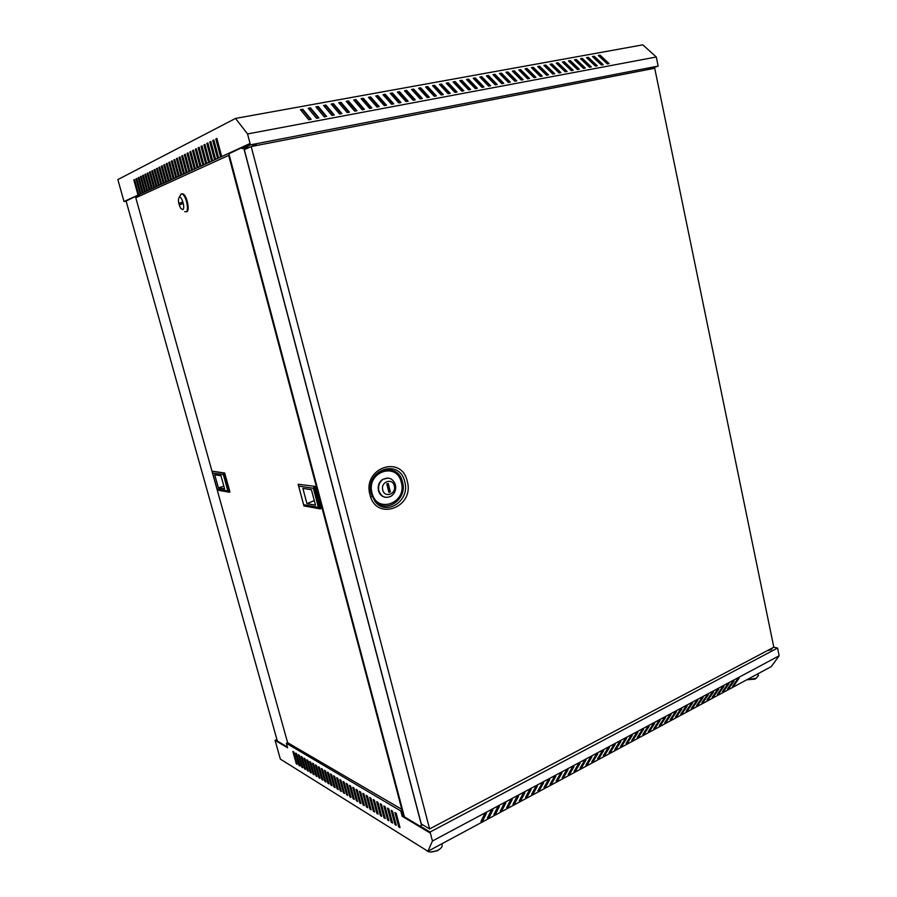 <?xml version="1.0" encoding="UTF-8"?>
<svg xmlns="http://www.w3.org/2000/svg" width="897" height="897" viewBox="0 0 897 897"><rect width="100%" height="100%" fill="white"/><g stroke="black" fill="none" stroke-linecap="round" stroke-linejoin="round"><path stroke-width="1.35" d="M770.4 649.024L771.465 648.464M767.238 650.695L771.185 649.72L772.295 648.183M252.876 145.561L256.239 144.54L252.876 145.561M646.961 69.226L650.325 68.228L646.961 69.226M540.992 75.785L539.983 76.11M540.173 76.312L541.295 76.077M406.935 100.722L405.5 101.025M422.599 824.769L420.11 826.07L430.089 832.024L432.444 841.005L427.925 851.287L280.346 759.109L275.076 740.317L287.612 747.806L286.345 743.288L287.657 742.694M773.797 647.186L777.553 648.06L430.089 832.024M420.11 826.07L429.977 832.898L402.192 816.292L400.768 810.944L286.345 743.288M249.859 147.142L242.145 148.644L250.409 144.854L247.561 133.945L235.519 118.426L117.855 179.591L124.01 201.533L126.118 201.096M648.161 69.54L658.151 66.086L250.409 144.854M242.145 148.644L241.91 147.747L249.714 143.655L124.01 201.533M126.107 201.051L134.662 196.802L140.582 195.591M228.926 153.791L249.758 143.845M221.133 155.843L216.951 138.665M218.083 157.255L213.901 140.19M215.067 158.657L210.896 141.692M212.084 160.025L207.925 143.172M209.136 161.393L204.987 144.641M206.22 162.738L202.083 146.088M203.339 164.073L199.212 147.523M200.491 165.384L196.376 148.936M197.676 166.685L193.573 150.337M194.896 167.974L190.803 151.728M192.137 169.253L188.056 153.095M189.402 170.441L185.343 154.452M186.722 171.753L182.663 155.786M184.064 172.986L180.017 157.11M181.429 174.209L177.393 158.421M178.817 175.408L174.792 159.722M176.238 176.597L172.224 161M173.693 177.785L169.69 162.267M171.17 178.952L167.178 163.523M168.67 180.095L164.689 164.768M166.203 181.239L162.234 165.99M163.759 182.371L159.801 167.201M161.337 183.493L157.39 168.412M158.948 184.603L155.002 169.6M156.571 185.69L152.647 170.778M154.228 186.778L150.315 171.944M151.907 187.854L148.005 173.099M149.62 188.908L145.718 174.231M147.343 189.962L143.453 175.364M145.09 191.005L141.21 176.485M142.858 192.036L139.001 177.595M140.661 193.057L136.804 178.682M138.474 194.066L134.628 179.77M228.847 153.477L404.412 816.875M732.726 681.63L728.375 687.719M722.534 687.08L718.194 693.179M712.218 692.596L707.901 698.707M701.779 698.18L697.485 704.291M691.239 703.82L686.967 709.942M680.565 709.516L676.316 715.66M669.779 715.29L665.552 721.435M658.869 721.121L654.664 727.288M647.836 727.03L643.654 733.197M636.668 732.995L632.508 739.173M625.377 739.038L621.24 745.228M613.952 745.149L609.837 751.35M602.38 751.327L598.31 757.539M590.686 757.584L586.638 763.807M578.845 763.919L574.831 770.142M566.87 770.332L562.879 776.555M554.738 776.813L550.78 783.047M542.472 783.373L538.548 789.618M530.049 790.022L526.158 796.267M517.468 796.738L513.611 803.006M504.742 803.555L500.918 809.812M491.859 810.439L488.069 816.719M485.344 813.915L481.588 820.194M498.317 806.986L494.516 813.254M511.133 800.135L507.287 806.403M523.781 793.374L519.901 799.631M536.283 786.68L532.37 792.937M548.628 780.087L544.681 786.321M560.827 773.562L556.846 779.796M572.869 767.114L568.866 773.337M584.788 760.746L580.751 766.969M596.55 754.455L592.491 760.667M608.177 748.233L604.085 754.433M619.681 742.088L615.555 748.277M631.039 736.011L626.891 742.189M642.263 730.001L638.092 736.179M653.364 724.07L649.17 730.236M664.341 718.194L660.125 724.35M675.194 712.397L670.945 718.542M685.913 706.657L681.653 712.79M696.521 700.983L692.237 707.116M707.015 695.377L702.71 701.488M717.387 689.827L713.059 695.937M727.646 684.344L723.296 690.443M737.794 678.917L733.421 685.005M732.546 681.72L734.071 680.901L729.003 688.178L727.489 688.986L732.546 681.72M722.32 687.192L723.868 686.362L718.845 693.628L717.32 694.457L722.32 687.192M711.983 692.719L713.541 691.89L708.574 699.144L707.027 699.985L711.983 692.719M701.521 698.314L703.102 697.474L698.202 704.728L696.633 705.569L701.521 698.314M690.948 703.977L692.54 703.113L687.696 710.368L686.115 711.22L690.948 703.977M680.251 709.695L681.866 708.832L677.078 716.075L675.475 716.927L680.251 709.695M669.431 715.481L671.057 714.606L666.348 721.838L664.722 722.713L669.431 715.481M658.488 721.334L660.136 720.448L655.483 727.669L653.846 728.555L658.488 721.334M647.421 727.243L649.092 726.357L644.506 733.578L642.846 734.464L647.421 727.243M636.22 733.241L637.913 732.333L633.394 739.543L631.723 740.44L636.22 733.241M624.895 739.296L626.599 738.377L622.159 745.575L620.466 746.495L624.895 739.296M613.436 745.418L615.163 744.499L610.79 751.686L609.074 752.605L613.436 745.418M601.842 751.63L603.58 750.688L599.286 757.864L597.559 758.795L601.842 751.63M590.103 757.898L591.874 756.956L587.658 764.121L585.898 765.063L590.103 757.898M578.229 764.255L580.023 763.291L575.885 770.445L574.102 771.398L578.229 764.255M566.209 770.68L568.025 769.704L563.966 776.847L562.161 777.811L566.209 770.68M554.054 777.183L555.882 776.197L551.913 783.316L550.085 784.303L554.054 777.183M541.743 783.765L543.593 782.767L539.702 789.876L537.864 790.862L541.743 783.765M529.275 790.425L531.159 789.427L527.358 796.514L525.496 797.511L529.275 790.425M516.661 797.175L518.567 796.155L514.856 803.23L512.972 804.239L516.661 797.175M503.89 804.004L505.818 802.972L502.197 810.025L500.291 811.056L503.89 804.004M490.962 810.922L492.913 809.879L489.392 816.909L487.452 817.952L490.962 810.922M777.553 648.06L779.145 655.797L771.274 666.606L427.925 851.287M779.145 655.797L432.444 841.005M484.436 814.409L486.398 813.366L482.922 820.385L480.983 821.428L484.436 814.409M497.443 807.457L499.382 806.414L495.817 813.456L493.888 814.487L497.443 807.457M510.292 800.584L512.209 799.552L508.543 806.616L506.648 807.636L510.292 800.584M522.985 793.789L524.88 792.78L521.123 799.855L519.251 800.864L522.985 793.789M535.531 787.084L537.393 786.086L533.547 793.183L531.697 794.181L535.531 787.084M547.91 780.468L549.76 779.482L545.825 786.591L543.997 787.577L547.91 780.468M560.154 773.92L561.971 772.945L557.956 780.076L556.14 781.04L560.154 773.92M572.241 767.451L574.035 766.487L569.943 773.629L568.149 774.593L572.241 767.451M584.182 761.071L585.965 760.118L581.783 767.271L580.011 768.224L584.182 761.071M595.989 754.758L597.75 753.816L593.489 760.981L591.74 761.923L595.989 754.758M607.65 748.513L609.388 747.582L605.06 754.769L603.333 755.689L607.65 748.513M619.177 742.346L620.903 741.427L616.497 748.625L614.781 749.544L619.177 742.346M630.58 736.258L632.273 735.349L627.799 742.548L626.106 743.456L630.58 736.258M641.837 730.236L643.519 729.339L638.967 736.549L637.296 737.446L641.837 730.236M652.971 724.283L654.631 723.397L650.011 730.618L648.363 731.504L652.971 724.283M663.971 718.396L665.619 717.522L660.932 724.742L659.306 725.628L663.971 718.396M674.858 712.577L676.473 711.713L671.73 718.946L670.115 719.809L674.858 712.577M685.611 706.825L687.214 705.961L682.404 713.216L680.812 714.068L685.611 706.825M696.251 701.14L697.832 700.288L692.966 707.542L691.385 708.383L696.251 701.14M706.769 695.511L708.338 694.67L703.405 701.925L701.846 702.766L706.769 695.511M717.163 689.95L718.71 689.12L713.732 696.386L712.184 697.216L717.163 689.95M727.456 684.445L728.981 683.626L723.935 690.892L722.41 691.722L727.456 684.445M737.626 679.007L739.139 678.199L734.038 685.465L732.535 686.283L737.626 679.007M391.182 810.316L392.482 811.09L396.261 825.307L394.96 824.511L391.182 810.316M383.86 805.932L385.127 806.695L388.894 820.766L387.616 819.981L383.86 805.932M376.695 801.649L377.94 802.389L381.673 816.326L380.429 815.564L376.695 801.649M369.676 797.444L370.898 798.173L374.61 811.976L373.387 811.224L369.676 797.444M362.814 793.329L364.003 794.047L367.692 807.715L366.492 806.975L362.814 793.329M356.075 789.304L357.241 789.999L360.908 803.544L359.731 802.815L356.075 789.304M349.482 785.357L350.626 786.041L354.259 799.451L353.115 798.745L349.482 785.357M343.013 781.478L344.134 782.15L347.756 795.437L346.623 794.742L343.013 781.478M336.678 777.688L337.777 778.349L341.365 791.513L340.266 790.829L336.678 777.688M330.466 773.965L331.542 774.616L335.108 787.656L334.02 786.983L330.466 773.965M324.366 770.321L325.42 770.949L328.975 783.877L327.91 783.227L324.366 770.321M318.39 766.744L319.422 767.361L322.954 780.166L321.911 779.527L318.39 766.744M312.526 763.235L313.546 763.84L317.045 776.533L316.024 775.905L312.526 763.235M306.774 759.793L307.772 760.387L311.248 772.967L310.25 772.351L306.774 759.793M301.123 756.406L302.11 757.001L305.563 769.458L304.576 768.852L301.123 756.406M295.584 753.088L296.548 753.671L299.979 766.027L299.015 765.433L295.584 753.088M296.268 763.739L292.848 751.451L293.801 752.022L297.221 764.334L296.268 763.739L297.008 763.549M298.342 754.747L299.306 755.319L302.76 767.731L301.784 767.137L298.342 754.747M307.402 770.59L303.937 758.088L304.924 758.683L308.389 771.207L307.402 770.59L308.176 770.411M309.633 761.508L310.642 762.102L314.129 774.739L313.12 774.111L309.633 761.508M315.441 764.984L316.473 765.59L319.982 778.338L318.951 777.71L315.441 764.984M321.361 768.527L322.415 769.155L325.947 782.016L324.893 781.365L321.361 768.527M327.394 772.138L328.47 772.777L332.025 785.761L330.948 785.099L327.394 772.138M333.549 775.815L334.637 776.477L338.225 789.573L337.126 788.9L333.549 775.815M339.828 779.571L340.938 780.244L344.538 793.464L343.428 792.78L339.828 779.571M346.231 783.406L347.363 784.09L350.985 797.433L349.852 796.738L346.231 783.406M352.756 787.319L353.923 788.003L357.567 801.481L356.412 800.774L352.756 787.319M359.428 791.3L360.605 792.017L364.283 805.618L363.094 804.889L359.428 791.3M366.223 795.381L367.434 796.099L371.134 809.834L369.923 809.094L366.223 795.381M373.174 799.53L374.397 800.27L378.119 814.14L376.886 813.377L373.174 799.53M380.261 803.779L381.517 804.531L385.262 818.535L384.006 817.761L380.261 803.779M387.504 808.107L388.782 808.881L392.561 823.031L391.271 822.235L387.504 808.107M394.893 812.536L396.205 813.321L400.006 827.617L398.694 826.81L394.893 812.536M392.079 810.854L396.026 824.41M384.757 806.47L388.659 819.88M377.581 802.176L381.438 815.451M370.562 797.971L374.374 811.101M363.677 793.856L367.456 806.852M356.939 789.82L360.672 802.68M350.346 785.873L354.035 798.599M343.865 781.993L347.52 794.596M337.53 778.192L341.14 790.672M331.307 774.47L334.884 786.826M325.207 770.826L328.75 783.059M319.22 767.238L322.729 779.358M313.356 763.728L316.82 775.726M307.593 760.275L311.024 772.171M301.941 756.9L305.339 768.673M296.391 753.581L299.755 765.242M276.982 739.722L275.917 740.204L287.399 747.055M402.787 810.731L401.632 811.325L402.865 815.945L420.166 826.272M293.655 751.944L296.862 763.459M299.15 755.229L302.536 766.946M304.756 758.582L307.996 770.31M310.463 761.99L313.916 773.943M316.271 765.477L319.758 777.531M322.202 769.021L325.723 781.197M328.235 772.642L331.8 784.931M334.402 776.331L338.001 788.743M340.681 780.087L344.313 792.623M347.094 783.922L350.761 796.592M353.631 787.835L357.342 800.629M360.291 791.827L364.047 804.755M367.108 795.897L370.898 808.971M374.049 800.057L377.884 813.265M381.147 804.306L385.026 817.649M388.401 808.646L392.314 822.134M395.801 813.074L399.77 826.709M135.481 196.634L287.623 742.682L402.529 809.756M658.151 66.086L656.29 57.004L642.813 44.85L235.519 118.426M405.825 101.383L407.182 100.991M402.865 815.945L402.192 816.292M598.893 56.006L599.88 55.827L608.334 63.732M592.995 57.083L593.993 56.903L602.436 64.842M587.053 58.17L588.062 57.98L596.505 65.941M581.088 59.258L582.108 59.067L590.529 67.062M575.078 60.357L576.109 60.166L584.53 68.183M569.034 61.456L570.077 61.265L578.487 69.316M562.946 62.566L564.011 62.375L572.409 70.448M556.824 63.676L557.9 63.485L566.299 71.592M550.668 64.797L551.767 64.606L560.143 72.747M544.479 65.93L545.578 65.728L553.954 73.902M538.245 67.062L539.366 66.86L547.731 75.068M531.977 68.206L533.11 68.004L541.463 76.245M525.664 69.361L526.808 69.147L535.15 77.422M519.318 70.515L520.484 70.302L528.815 78.611M512.927 71.682L514.104 71.468L522.424 79.799M506.502 72.859L507.691 72.635L515.999 81.01M500.033 74.036L501.244 73.812L509.541 82.221M493.529 75.213L494.752 75L503.038 83.432M486.981 76.413L488.215 76.189L496.49 84.654M480.388 77.613L481.644 77.389L489.897 85.888M473.751 78.824L475.029 78.588L483.27 87.132M467.079 80.035L468.369 79.799L476.599 88.377M460.363 81.268L461.663 81.022L469.882 89.633M453.602 82.502L454.925 82.255L463.121 90.9M446.807 83.735L448.141 83.488L456.326 92.167M439.956 84.98L441.313 84.733L449.487 93.456M433.06 86.235L434.44 85.989L442.591 94.746M426.131 87.502L427.521 87.256L435.662 96.035M419.146 88.781L420.558 88.523L428.676 97.347M412.127 90.059L413.551 89.801L421.657 98.659M405.052 91.348L406.498 91.079L414.582 99.982M397.932 92.649L399.389 92.38L407.462 101.316M390.767 93.95L392.247 93.68L400.297 102.65M383.557 95.261L385.048 94.992L393.088 104.007M376.303 96.584L377.816 96.315L385.833 105.364M368.992 97.919L370.528 97.638L378.523 106.732M361.637 99.264L363.184 98.984L371.167 108.1M354.225 100.61L355.795 100.329L363.756 109.49M346.769 101.966L348.361 101.686L356.3 110.88M339.268 103.334L340.871 103.043L348.798 112.293M331.711 104.714L333.336 104.422L341.241 113.706M324.097 106.104L325.757 105.801L333.628 115.13M316.439 107.494L318.11 107.192L325.97 116.554M308.725 108.907L310.418 108.593L318.256 118M300.966 110.32L302.681 110.006L310.485 119.458M609.119 63.586L600.093 55.166L598.333 55.479L607.347 63.922L609.119 63.586M603.21 64.685L594.206 56.231L592.435 56.556L601.438 65.021L603.21 64.685M597.279 65.806L588.275 57.307L586.492 57.632L595.496 66.131L597.279 65.806M591.314 66.916L582.321 58.395L580.516 58.72L589.508 67.253L591.314 66.916M585.304 68.037L576.322 59.482L574.517 59.819L583.487 68.385L585.304 68.037M579.26 69.17L570.279 60.581L568.463 60.918L577.433 69.517L579.26 69.17M573.183 70.314L564.213 61.691L562.385 62.028L571.344 70.65L573.183 70.314M567.061 71.457L558.102 62.801L556.263 63.138L565.222 71.794L567.061 71.457M560.905 72.601L551.958 63.922L550.108 64.259L559.055 72.949L560.905 72.601M554.716 73.767L545.78 65.044L543.918 65.38L552.844 74.115L554.716 73.767M548.482 74.933L539.557 66.176L537.684 66.513L546.609 75.281L548.482 74.933M542.214 76.099L533.3 67.32L531.416 67.656L540.319 76.458L542.214 76.099M535.901 77.288L527.01 68.464L525.104 68.811L534.007 77.635L535.901 77.288M529.555 78.476L520.664 69.618L518.758 69.966L527.649 78.824L529.555 78.476M523.175 79.665L514.295 70.773L512.378 71.121L521.247 80.024L523.175 79.665M516.739 80.865L507.881 71.939L505.942 72.298L514.811 81.235L516.739 80.865M510.27 82.076L501.423 73.117L499.483 73.476L508.33 82.446L510.27 82.076M503.766 83.298L494.931 74.294L492.969 74.653L501.804 83.668L503.766 83.298M497.218 84.52L488.394 75.483L486.421 75.841L495.245 84.89L497.218 84.52M490.625 85.753L481.812 76.682L479.839 77.041L488.641 86.123L490.625 85.753M483.999 86.998L475.197 77.893L473.201 78.252L481.992 87.368L483.999 86.998M477.316 88.242L468.537 79.104L466.53 79.463L475.309 88.624L477.316 88.242M470.6 89.498L461.832 80.315L459.813 80.685L468.582 89.879L470.6 89.498M463.839 90.765L455.093 81.549L453.052 81.919L461.809 91.146L463.839 90.765M457.033 92.043L448.298 82.782L446.258 83.152L454.981 92.425L457.033 92.043M450.193 93.322L441.47 84.026L439.407 84.396L448.119 93.703L450.193 93.322M443.297 94.611L434.597 85.282L432.522 85.652L441.223 94.992L443.297 94.611M436.357 95.912L427.667 86.538L425.582 86.919L434.271 96.293L436.357 95.912M429.371 97.212L420.704 87.805L418.607 88.186L427.275 97.605L429.371 97.212M422.341 98.524L413.696 89.083L411.577 89.465L420.233 98.928L422.341 98.524M415.266 99.847L406.633 90.362L404.513 90.754L413.136 100.251L415.266 99.847M408.146 101.182L399.535 91.662L397.393 92.043L406.005 101.585L408.146 101.182M400.981 102.527L392.381 92.963L390.229 93.355L398.817 102.931L400.981 102.527M393.761 103.873L385.183 94.263L383.019 94.667L391.585 104.287L393.761 103.873M386.506 105.229L377.94 95.587L375.765 95.979L384.308 105.644L386.506 105.229M379.184 106.597L370.652 96.91L368.454 97.313L376.987 107.012L379.184 106.597M371.829 107.976L363.307 98.244L361.099 98.648L369.609 108.391L371.829 107.976M364.417 109.367L355.918 99.589L353.698 99.993L362.186 109.782L364.417 109.367M356.95 110.757L348.485 100.946L346.242 101.35L354.707 111.183L356.95 110.757M349.449 112.17L340.995 102.314L338.741 102.718L347.184 112.596L349.449 112.17M341.88 113.583L333.449 103.682L331.184 104.097L339.604 114.009L341.88 113.583M334.267 115.007L325.858 105.061L323.57 105.476L331.968 115.433L334.267 115.007M326.598 116.442L318.222 106.451L315.912 106.878L324.288 116.868L326.598 116.442M318.883 117.888L310.519 107.853L308.209 108.279L316.551 118.326L318.883 117.888M311.113 119.335L302.782 109.266L300.439 109.692L308.77 119.772L311.113 119.335M656.29 57.004L247.561 133.945M276.915 739.487L275.076 740.317M601.45 57.307L600.62 57.621M596.427 59.191L595.574 59.516M591.37 61.097L590.506 61.422M586.268 63.025L585.393 63.351M581.133 64.954L580.247 65.29M575.964 66.905L575.067 67.241M570.761 68.867L569.842 69.204M565.514 70.841L564.583 71.188M216.883 138.452L215.818 138.99L220.393 156.19L221.469 155.686L216.883 138.452M213.845 139.966L212.791 140.504L217.343 157.592L218.408 157.11L213.845 139.966M210.84 141.468L209.797 141.995L214.327 158.993L215.381 158.5L210.84 141.468M207.869 142.959L206.837 143.475L211.356 160.372L212.387 159.89L207.869 142.959M204.931 144.428L203.911 144.933L208.407 161.729L209.438 161.258L204.931 144.428M202.027 145.875L201.018 146.379L205.503 163.075L206.512 162.604L202.027 145.875M199.156 147.31L198.17 147.814L202.621 164.409L203.619 163.938L199.156 147.31M196.32 148.734L195.333 149.216L199.773 165.721L200.771 165.261L196.32 148.734M193.517 150.135L192.541 150.618L196.959 167.021L197.945 166.562L193.517 150.135M190.747 151.515L189.783 151.997L194.178 168.311L195.154 167.862L190.747 151.515M188 152.882L187.047 153.365L191.431 169.578L192.395 169.129L188 152.882M185.287 154.239L184.345 154.71L188.706 170.834L189.659 170.396L185.287 154.239M182.607 155.585L181.676 156.044L186.027 172.078L186.957 171.641L182.607 155.585M179.961 156.908L179.03 157.367L183.358 173.312L184.289 172.874L179.961 156.908M177.337 158.22L176.417 158.679L180.734 174.523L181.643 174.096L177.337 158.22M174.736 159.52L173.839 159.969L178.122 175.734L179.03 175.307L174.736 159.52M172.168 160.798L171.282 161.247L175.554 176.922L176.451 176.507L172.168 160.798M169.634 162.065L168.748 162.514L173.009 178.099L173.895 177.684L169.634 162.065M167.122 163.321L166.248 163.759L170.486 179.265L171.361 178.851L167.122 163.321M164.633 164.566L163.77 165.003L167.986 180.42L168.86 180.017L164.633 164.566M162.178 165.799L161.325 166.225L165.519 181.553L166.382 181.16L162.178 165.799M159.744 167.01L158.892 167.436L163.086 182.685L163.938 182.293L159.744 167.01M157.334 168.21L156.504 168.636L160.664 183.807L161.505 183.414L157.334 168.21M154.957 169.41L154.127 169.825L158.276 184.905L159.105 184.524L154.957 169.41M152.591 170.587L151.772 170.991L155.91 186.004L156.74 185.623L152.591 170.587M150.259 171.753L149.451 172.157L153.566 187.081L154.385 186.711L150.259 171.753M147.949 172.908L147.153 173.312L151.245 188.157L152.064 187.776L147.949 172.908M145.662 174.052L144.877 174.444L148.958 189.211L149.754 188.841L145.662 174.052M143.408 175.184L142.612 175.577L146.682 190.265L147.478 189.895L143.408 175.184M141.165 176.294L140.381 176.687L144.439 191.308L145.224 190.938L141.165 176.294M138.945 177.404L138.172 177.797L142.208 192.328L142.993 191.969L138.945 177.404M136.748 178.503L135.985 178.884L140.01 193.348L140.773 193.001L136.748 178.503M134.572 179.591L133.821 179.972L137.824 194.357L138.587 194.01L134.572 179.591M402.596 810.013L400.768 810.944M126.029 200.771L277.352 741.068M134.516 179.826L133.821 179.972M136.68 178.75L135.985 178.884M138.867 177.651L138.172 177.797M141.087 176.552L140.381 176.687M143.318 175.431L142.612 175.577M145.572 174.31L144.877 174.444M147.859 173.166L147.153 173.312M150.158 172.022L149.451 172.157M152.49 170.856L151.772 170.991M154.845 169.679L154.127 169.825M157.222 168.49L156.504 168.636M159.621 167.291L158.892 167.436M162.043 166.08L161.325 166.225M164.499 164.857L163.77 165.003M166.977 163.624L166.248 163.759M169.488 162.368L168.748 162.514M172.022 161.101L171.282 161.247M174.579 159.823L173.839 159.969M177.169 158.534L176.417 158.679M179.781 157.222L179.03 157.367M182.427 155.91L181.676 156.044M185.107 154.564L184.345 154.71M187.809 153.219L187.047 153.365M190.545 151.851L189.783 151.997M193.315 150.472L192.541 150.618M196.107 149.07L195.333 149.216M198.932 147.657L198.17 147.814M201.803 146.233L201.018 146.379M204.695 144.787L203.911 144.933M207.622 143.329L206.837 143.475M210.582 141.849L209.797 141.995M213.576 140.347L212.791 140.504M216.614 138.833L215.818 138.99M302.681 110.006L302.782 109.266M310.418 108.593L310.519 107.853M318.11 107.192L318.222 106.451M325.757 105.801L325.858 105.061M333.336 104.422L333.449 103.682M340.871 103.043L340.995 102.314M348.361 101.686L348.485 100.946M355.795 100.329L355.918 99.589M363.184 98.984L363.307 98.244M370.528 97.638L370.652 96.91M377.816 96.315L377.94 95.587M385.048 94.992L385.183 94.263M392.247 93.68L392.381 92.963M399.389 92.38L399.535 91.662M406.498 91.079L406.633 90.362M413.551 89.801L413.696 89.083M420.558 88.523L420.704 87.805M427.521 87.256L427.667 86.538M434.44 85.989L434.597 85.282M441.313 84.733L441.47 84.026M448.141 83.488L448.298 82.782M454.925 82.255L455.093 81.549M461.663 81.022L461.832 80.315M468.369 79.799L468.537 79.104M475.029 78.588L475.197 77.893M481.644 77.389L481.812 76.682M488.215 76.189L488.394 75.483M494.752 75L494.931 74.294M501.244 73.812L501.423 73.117M507.691 72.635L507.881 71.939M514.104 71.468L514.295 70.773M520.484 70.302L520.664 69.618M526.808 69.147L527.01 68.464M533.11 68.004L533.3 67.32M539.366 66.86L539.557 66.176M545.578 65.728L545.78 65.044M551.767 64.606L551.958 63.922M557.9 63.485L558.102 62.801M564.011 62.375L564.213 61.691M570.077 61.265L570.279 60.581M576.109 60.166L576.322 59.482M582.108 59.067L582.321 58.395M588.062 57.98L588.275 57.307M593.993 56.903L594.206 56.231M599.88 55.827L600.093 55.166M299.609 765.152L299.015 765.433M302.379 766.857L301.784 767.137M305.171 768.572L304.576 768.852M310.844 772.059L310.25 772.351M313.726 773.831L313.12 774.111M316.63 775.613L316.024 775.905M319.556 777.407L318.951 777.71M322.516 779.235L321.911 779.527M325.51 781.074L324.893 781.365M328.526 782.924L327.91 783.227M331.576 784.797L330.948 785.099M334.648 786.68L334.02 786.983M337.754 788.598L337.126 788.9M340.894 790.526L340.266 790.829M344.056 792.466L343.428 792.78M347.251 794.439L346.623 794.742M350.48 796.424L349.852 796.738M353.743 798.431L353.115 798.745M357.04 800.449L356.412 800.774M360.37 802.501L359.731 802.815M363.733 804.564L363.094 804.889M367.131 806.65L366.492 806.975M370.573 808.769L369.923 809.094M374.038 810.899L373.387 811.224M377.536 813.052L376.886 813.377M381.079 815.227L380.429 815.564M384.656 817.425L384.006 817.761M388.278 819.645L387.616 819.981M391.933 821.899L391.271 822.235M395.622 824.164L394.96 824.511M399.356 826.462L398.694 826.81M482.496 819.712L482.922 820.385M488.955 816.236L489.392 816.909M495.379 812.794L495.817 813.456M501.771 809.363L502.197 810.025M508.117 805.955L508.543 806.616M514.418 802.568L514.856 803.23M520.686 799.205L521.123 799.855M526.92 795.863L527.358 796.514M533.11 792.533L533.547 793.183M539.265 789.225L539.702 789.876M545.387 785.94L545.825 786.591M551.476 782.677L551.913 783.316M557.519 779.437L557.956 780.076M563.529 776.208L563.966 776.847M569.505 773.001L569.943 773.629M575.437 769.817L575.885 770.445M581.346 766.643L581.783 767.271M587.21 763.493L587.658 764.121M593.052 760.364L593.489 760.981M598.848 757.247L599.286 757.864M604.612 754.153L605.06 754.769M610.352 751.069L610.79 751.686M616.048 748.008L616.497 748.625M621.722 744.97L622.159 745.575M627.351 741.942L627.799 742.548M632.957 738.937L633.394 739.543M638.518 735.944L638.967 736.549M644.057 732.972L644.506 733.578M649.563 730.023L650.011 730.618M655.045 727.086L655.483 727.669M660.484 724.159L660.932 724.742M665.899 721.255L666.348 721.838M671.281 718.362L671.73 718.946M676.641 715.492L677.078 716.075M681.955 712.633L682.404 713.216M687.248 709.785L687.696 710.368M692.518 706.959L692.966 707.542M697.754 704.156L698.202 704.728M702.956 701.364L703.405 701.925M708.137 698.584L708.574 699.144M713.283 695.814L713.732 696.386M718.396 693.067L718.845 693.628M723.487 690.331L723.935 690.892M728.555 687.618L729.003 688.178M243.827 148.308L421.523 825.33M251.205 146.536L244.309 149.664L421.298 824.007L429.607 828.918L773.808 647.219L654.72 68.262L251.205 146.536L429.607 828.918M395.409 484.75C396.317 489.538 394.915 493.328 391.227 496.119C385.475 498.788 381.36 497.005 378.859 490.749C377.951 486.062 379.274 482.317 382.828 479.503C388.681 476.632 392.875 478.381 395.409 484.75M385.531 497.342C381.976 496.736 379.622 494.516 378.467 490.693C377.559 486.006 378.882 482.261 382.436 479.447L388.132 478.045M382.772 490.02C384.634 498.407 396.698 493.978 394.31 485.838C392.505 477.473 380.384 481.801 382.772 490.02M388.872 492.229L389.96 491.836L387.852 483.561M390.352 491.881L388.199 483.427L386.764 483.954L388.917 492.408L389.96 491.836M373.085 496.019L372.356 496.288M372.064 496.389L371.156 496.725M316.955 487.475L322.214 507.31L321.631 507.523L316.338 487.542L317.213 487.385M322.505 507.366L321.911 507.579L401.991 810.025M135.783 197.777L228.668 155.36L316.619 487.587M228.668 155.36L229.307 155.237M314.948 486.353L320.834 508.577L320.106 508.846L314.219 486.611L313.356 488.293L298.645 486.096L298.14 484.257L314.948 486.353L298.14 484.257L303.937 505.919L298.645 486.096M303.612 504.708L318.413 507.354L320.106 508.846L303.937 505.919M318.413 507.354L313.356 488.293M311.394 489.695L302.883 488.405L306.942 503.654L315.497 505.157L311.394 489.695M314.286 500.593L306.942 503.654M212.925 471.284L224.037 473.212L229.307 492.229L229.946 492.005L224.687 472.999L212.925 471.284M212.286 471.497L212.634 473.055L223.387 474.659L224.687 472.999M229.307 492.229L217.466 490.087L217.085 489.033L227.905 490.962L229.307 492.229M223.387 474.659L227.905 490.962M212.634 473.055L217.085 489.033M218.386 487.856L224.62 488.943L220.954 475.746L214.753 474.805L218.386 487.856L223.869 486.23M179.938 196.073L181.093 193.999L182.495 194.178C186.341 196.151 189.312 211.109 186.027 211.827L184.748 211.614M181.889 193.819L183.223 194.021C187.081 196.006 190.041 210.952 186.755 211.67L186.43 211.737M179.333 197.228L179.288 197.25C177.774 199.739 178.268 203.44 180.734 208.373L182.73 209.663C185.488 208.945 181.912 195.815 179.333 197.228M182.214 202.251L180.196 203.058L180.589 204.494M179.893 204.774L182.607 203.686L182.181 202.128L179.467 203.215L179.893 204.774M180.196 203.058L179.467 203.215M756.463 674.578L754.725 675.508M758.29 675.419L756.339 678.222L746.842 679.747M756.205 678.289L755.117 679.096L747.078 679.78M295.091 768.314L293.218 767.148M438.981 845.344L435.359 847.295M442.019 844.783L442.176 845.389C442.21 846.981 440.909 848.528 438.263 850.031C432.332 852.61 428.261 852.643 426.041 850.109M439.182 849.481L437.422 850.737L430.616 852.015M407.238 481.252C401.632 454.308 362.242 467.931 369.968 494.752C376.202 521.976 414.941 507.298 407.238 481.252M404.782 481.846C399.726 457.616 364.339 469.905 371.28 493.978L375.092 501.569C386.517 516.672 410.422 500.425 404.782 481.846M371.369 493.406L374.912 500.47C385.531 514.519 407.799 499.427 402.54 482.126C397.82 459.578 364.9 471.037 371.369 493.406M372.02 493.025C376.875 514.373 407.384 502.948 401.318 482.418C396.866 461.226 365.954 472.013 372.02 493.025M374.912 500.47L371.425 493.619L374.912 500.47M179.288 197.25L181.093 193.999M182.495 194.178L183.223 194.021M757.943 673.782L758.402 675.968M441.773 843.842L442.176 845.389"/></g></svg>
